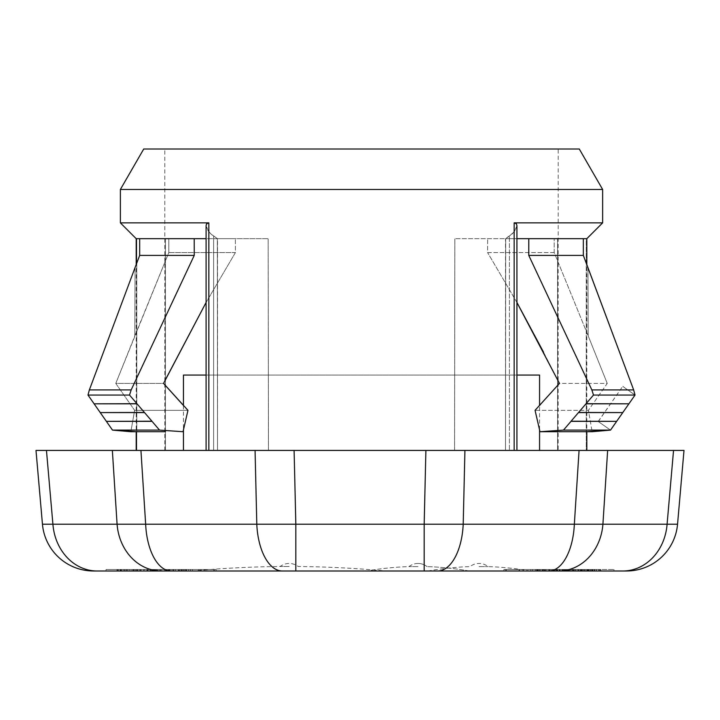 <?xml version="1.0" encoding="UTF-8"?>
<svg xmlns="http://www.w3.org/2000/svg" width="720" height="720" viewBox="0 0 720 720"><rect width="100%" height="100%" fill="white"/><g stroke="black" fill="none" stroke-linecap="round" stroke-linejoin="round"><path stroke-width="0.54" stroke-dasharray="3.6 2.7" d="M579.78 569.484L588.582 569.484L579.78 569.484L579.78 570.996L588.582 570.996L579.78 570.996M543.24 569.484L551.07 569.484L543.222 569.484L543.24 570.996L551.07 570.996L543.24 570.996M569.979 569.484L588.699 569.484L569.511 569.484L569.979 569.484L569.511 570.996L588.699 570.996L569.979 570.996M588.582 569.484L588.582 570.996M578.853 569.484L578.853 570.996M545.526 569.484L545.526 570.996M551.07 569.484L551.07 570.996M545.211 569.484L545.211 570.996M544.041 569.484L544.041 570.996M582.318 569.484L582.318 570.996M557.892 569.484L589.239 569.484L588.645 569.484L588.663 570.996L589.239 570.996L557.892 570.996M588.204 569.484L588.204 570.996M582.12 569.484L582.12 570.996M575.451 569.484L575.451 570.996M569.529 569.484L569.529 570.996L569.511 569.484M575.721 569.484L575.721 570.996M565.173 569.484L537.678 569.484L582.489 569.484L565.191 569.484L565.191 570.996L582.489 570.996L537.678 570.996L565.173 570.996M594.558 570.996L563.661 570.996L596.394 570.996L594.558 570.996L594.558 569.484L596.394 569.484L596.394 570.996M587.241 569.484L553.824 569.484L588.708 569.484L557.883 569.484L557.883 570.996L588.708 570.996L553.824 570.996L588.645 570.996L588.645 569.484L587.25 569.484L587.25 570.996M554.247 570.996L532.611 570.996L554.229 570.996L554.229 569.484L532.611 569.484L554.247 569.484M577.485 570.996L546.822 570.996L577.485 570.996L577.485 569.484L546.822 569.484L554.805 569.484L554.805 570.996M591.858 570.996L568.827 570.996L592.155 570.996L591.858 569.484L568.827 569.484L600.327 569.484L600.327 570.996M588.15 570.996L567.009 570.996L592.974 570.996L568.629 570.996L588.15 570.996L588.15 569.484L568.629 569.484L592.974 569.484L592.821 570.996L592.83 569.484L567.009 569.484L600.822 569.484L594.432 569.484L594.432 570.996M536.382 570.996L563.877 570.996L548.937 570.996L548.937 569.484L563.877 569.484L546.822 569.484L546.822 570.996L546.822 569.484L530.811 569.484L530.811 570.996M523.044 569.484L523.044 570.996L536.364 570.996L536.364 569.484L519.066 569.484L548.937 569.484M569.484 570.996L540.45 570.996L569.484 570.996L569.484 569.484L544.977 569.484L544.977 570.996M588.915 570.996L561.924 570.996L596.268 570.996L588.915 570.996L588.915 569.484L596.268 569.484L596.133 570.996M171.072 570.996L200.997 570.996L171.072 570.996L171.072 569.484L200.997 569.484L171.072 569.484M168.408 570.996L168.408 569.484M178.236 570.996L178.236 569.484M181.179 570.996L181.179 569.484M184.545 570.996L184.545 569.484M181.602 570.996L181.602 569.484M200.997 570.996L200.997 569.484M198.81 570.996L198.81 569.484M169.497 570.996L169.497 569.484M166.131 570.996L166.131 569.484M175.572 570.996L175.572 569.484M119.142 570.996L161.622 570.996L118.305 570.996L119.142 570.996L119.142 569.484L118.305 569.484L161.622 569.484L119.142 569.484M118.305 570.996L118.305 569.484M150.669 570.996L150.669 569.484M121.05 570.996L121.05 569.484M121.833 570.996L121.833 569.484M154.746 570.996L154.746 569.484M123.75 570.996L123.75 569.484M124.587 570.996L124.587 569.484M161.622 570.996L161.622 569.484M160.452 570.996L160.452 569.484M126.828 570.996L126.828 569.484M156.654 570.996L156.654 569.484M155.34 570.996L155.34 569.484M144.198 570.996L177.858 570.996L144.198 570.996L144.198 569.484L177.858 569.484L161.919 569.484L174.24 569.484L174.24 570.996L163.512 570.996L163.512 569.484L144.198 569.484M120.033 570.996L162.963 570.996L152.109 570.996L152.082 569.484L163.521 569.484L163.521 570.996L154.575 570.996L154.575 569.484L162.963 569.484L146.988 569.484L148.959 569.484L148.959 570.996L146.988 570.996L146.988 569.484L116.964 569.484L158.013 569.484L120.033 569.484L136.656 569.484L129.708 569.484L129.708 570.996L136.656 570.996L136.656 569.484L152.163 569.484L152.163 570.996L120.033 570.996L120.033 569.484M178.344 569.484L161.919 569.484L161.919 570.996L178.344 570.996L178.344 569.484M137.484 570.996L137.484 569.484M148.113 570.996L148.113 569.484M120.582 570.996L120.582 569.484M135.549 570.996L135.549 569.484M117.639 570.996L117.639 569.484M116.964 570.996L116.964 569.484M133.254 570.996L133.254 569.484M135.486 570.996L135.486 569.484M158.013 570.996L158.013 569.484M171.018 570.996L182.709 570.996L171.018 570.996L171.018 569.484L182.709 569.484L156.042 569.484L203.94 569.484L171.018 569.484M203.94 569.484L203.94 570.996L173.871 570.996L173.871 569.484M181.44 570.996L181.44 569.484M182.709 570.996L182.709 569.484M203.94 570.996L156.042 570.996L159.813 570.996L159.813 569.484M159.813 570.996L180.927 570.996L170.118 570.996L170.118 569.484L106.056 569.484L213.75 569.484L170.118 569.484L170.118 570.996L106.056 570.996L106.056 569.484M156.042 570.996L156.042 569.484M183.375 570.996L183.375 569.484M186.516 570.996L186.516 569.484M190.377 570.996L190.377 569.484M186.174 570.996L186.174 569.484M201.087 570.996L201.087 569.484M147.978 569.484L129.852 569.484L164.601 569.484L164.601 570.996L129.852 570.996L147.978 570.996L147.978 569.484L129.852 569.484L147.645 569.484L147.645 570.996L129.852 570.996L168.912 570.996L152.73 570.996L152.73 569.484L134.253 569.484L134.253 570.996L144.513 570.996L144.513 569.484L147.978 569.484M157.554 569.484L168.912 569.484L152.973 569.484L152.973 570.996L168.912 570.996L152.73 570.996L157.554 570.996L157.554 569.484M153.936 570.996L153.936 569.484M146.853 570.996L146.853 569.484M133.362 570.996L141.021 570.996L133.362 570.996L133.362 569.484L141.021 569.484L133.362 569.484M136.494 570.996L136.494 569.484M137.889 570.996L137.889 569.484M141.021 570.996L141.021 569.484M139.815 570.996L185.661 570.996L139.815 570.996L139.815 569.484L185.661 569.484L139.815 569.484M152.532 570.996L152.532 569.484M143.721 570.996L143.721 569.484M154.188 570.996L154.188 569.484M165.465 570.996L165.465 569.484M156.033 570.996L156.033 569.484M159.921 570.996L159.921 569.484M169.353 570.996L169.353 569.484M179.496 570.996L179.496 569.484M169.434 570.996L169.434 569.484M173.34 570.996L173.34 569.484M185.661 570.996L185.661 569.484M151.794 570.996L190.314 570.996L151.794 570.996L151.794 569.484L190.314 569.484L151.794 569.484M149.922 570.996L149.922 569.484M190.314 570.996L190.314 569.484M188.442 570.996L188.442 569.484M136.656 570.996L136.656 569.484M152.109 570.996L152.109 569.484M167.364 569.484L153.882 569.484L153.882 570.996L167.364 570.996L167.364 569.484M150.984 570.996L150.984 569.484M133.668 569.484L138.708 569.484L138.708 570.996L133.668 570.996L133.668 569.484M552.654 569.484L552.654 570.996M582.075 569.484L582.075 570.996M557.739 569.484L557.739 570.996M570.744 569.484L570.744 570.996M554.733 569.484L554.733 570.996M545.337 569.484L545.337 570.996M538.164 569.484L538.164 570.996M548.73 569.484L548.73 570.996M596.394 569.484L568.566 569.484L568.566 570.996M568.566 569.484L567.27 569.484L567.27 570.996M567.27 569.484L574.326 569.484L574.326 570.996M574.326 569.484L572.868 569.484L572.868 570.996M572.868 569.484L565.227 569.484L565.227 570.996M565.227 569.484L563.661 569.484L563.661 570.996M563.661 569.484L594.558 569.484M587.988 569.484L587.988 570.996M577.188 569.484L577.188 570.996M572.733 569.484L572.733 570.996M559.143 569.484L559.143 570.996M557.424 569.484L557.424 570.996M564.084 569.484L564.084 570.996M564.318 569.484L564.318 570.996M574.2 569.484L574.2 570.996M580.689 569.484L580.689 570.996L580.689 569.484M580.05 569.484L580.05 570.996M578.268 569.484L578.268 570.996M584.361 569.484L584.361 570.996M556.839 569.484L556.839 570.996M559.728 569.484L559.728 570.996M537.066 569.484L537.066 570.996M532.611 569.484L532.611 570.996M540.504 569.484L540.504 570.996M537.57 569.484L537.57 570.996M539.433 569.484L539.433 570.996M542.07 569.484L542.07 570.996M552.888 569.484L552.888 570.996M557.163 569.484L557.163 570.996M554.805 569.484L577.485 569.484M581.13 569.484L581.13 570.996M592.515 569.484L592.515 570.996M569.205 569.484L569.205 570.996M568.827 569.484L568.827 570.996M592.155 569.484L592.155 570.996M600.327 569.484L591.858 569.484M599.364 569.484L599.364 570.996M600.822 569.484L600.822 570.996M600.579 569.484L600.579 570.996M594.189 569.484L594.189 570.996M599.328 569.484L599.328 570.996M598.662 569.484L598.662 570.996M567.009 569.484L567.009 570.996M567.756 569.484L567.756 570.996M592.974 569.484L592.974 570.996M587.772 569.484L587.772 570.996M568.629 569.484L568.629 570.996M569.358 569.484L569.358 570.996M594.432 569.484L588.15 569.484M591.12 569.484L591.12 570.996M556.218 569.484L556.218 570.996M596.133 569.484L561.924 569.484L563.463 569.484L563.445 570.996L563.463 569.484L583.686 569.484L583.686 570.996M552.816 569.484L552.816 570.996M519.48 569.484L519.48 570.996M530.811 569.484L536.382 569.484M543.816 569.484L543.816 570.996M544.977 569.484L540.45 569.484L540.45 570.996M540.45 569.484L565.02 569.484L565.02 570.996M565.02 569.484L569.484 569.484M594.729 569.484L594.729 570.996M573.894 569.484L573.894 570.996M569.754 569.484L569.754 570.996M562.032 569.484L562.032 570.996M583.686 569.484L588.915 569.484M563.373 569.484L563.373 570.996M566.145 569.484L566.145 570.996M568.08 569.484L568.08 570.996M581.436 569.484L581.436 570.996M581.706 569.484L581.706 570.996M589.14 569.484L589.14 570.996M564.561 569.484L564.561 570.996M560.187 569.484L560.187 570.996M554.355 569.484L554.355 570.996M555.795 569.484L555.795 570.996M559.602 569.484L559.602 570.996M213.75 569.484L166.338 569.484L216.099 569.484L213.75 569.484L213.75 570.996L180.927 570.996L213.75 570.996L213.75 569.484M539.073 569.484L613.944 569.484L539.073 569.484L539.073 570.996L503.901 570.996L539.073 570.996L539.073 569.484M506.25 569.484L553.662 569.484L503.901 569.484L506.25 569.484L506.25 570.996L506.25 569.484M418.023 566.613L408.978 566.613L418.023 566.613M289.17 566.514L280.125 566.514L289.17 566.514M479.061 566.613L488.106 566.613L479.061 566.613M214.218 570.996L166.338 570.996L214.218 570.996L214.218 569.484L214.218 570.996M549.882 570.996L549.882 569.484L549.882 570.996L613.944 570.996L558.711 570.996A51.237 44.379 90 0 0 602.919 524.214L42.453 524.214A51.237 51.237 0 0 0 93.501 570.996L97.119 570.996A51.237 44.379 90 0 1 52.911 524.214L46.458 450.423L112.356 450.423L117.081 524.214A51.237 44.379 90 0 0 161.289 570.996L171.18 570.996A51.237 25.623 90 0 1 145.656 524.214L140.931 450.423L112.356 450.423M519.066 569.484L519.066 570.996L553.662 570.996L506.25 570.996M479.061 570.996L366.903 570.996L469.134 570.996L366.903 570.996L424.17 570.996L424.17 524.214L425.898 450.423L136.755 450.423L136.755 238.68L194.211 238.68L194.247 255.402L131.166 389.907L129.528 395.055L136.935 403.713L94.113 403.821L87.984 395.055L129.528 395.055M192.771 570.996L385.56 570.996L192.771 570.996A1029.879 1029.879 0 0 1 280.125 566.514A14.913 14.913 0 0 1 298.206 566.514A1029.879 1029.879 0 0 1 385.56 570.996M607.644 450.423L673.542 450.423L667.089 524.214A51.237 44.379 90 0 1 622.881 570.996L626.499 570.996A51.237 51.237 0 0 0 677.547 524.214L602.919 524.214L607.644 450.423L294.102 450.423L295.83 524.214L295.83 570.996L437.679 570.996A51.237 25.623 90 0 0 463.203 524.214L464.931 450.423L516.924 450.423L206.091 450.423L217.512 450.423L217.512 238.68L206.091 238.68M437.679 570.996L548.82 570.996A51.237 25.623 90 0 0 574.344 524.214L579.069 450.423L557.568 450.423L586.26 450.423L586.251 238.68L554.202 238.68L586.818 238.68M171.18 570.996L282.321 570.996A51.237 25.623 90 0 1 256.797 524.214L255.069 450.423L206.091 450.423L505.503 450.423L505.503 238.68L528.804 238.68L454.842 238.68L586.251 238.68L586.26 450.423L586.818 450.423M97.119 570.996L161.289 570.996M282.321 570.996L295.83 570.996M548.82 570.996L558.711 570.996M140.949 570.996L153.333 570.996L139.779 570.996L140.949 570.996L140.949 569.484L139.617 569.484L139.617 570.996L139.779 569.484L153.333 569.484L140.949 569.484M178.938 570.996L192.429 570.996L172.125 570.996L178.938 570.996L178.938 569.484L172.125 569.484L192.429 569.484L178.938 569.484M153.333 570.996L153.333 569.484M192.429 570.996L192.429 569.484M172.125 570.996L172.125 569.484M516.924 238.68L454.842 238.68L505.683 238.68L505.503 450.423L217.512 450.423L217.332 238.68L268.173 238.68L217.332 238.68L217.512 450.423L217.332 238.68L194.211 238.68L235.359 238.68L194.211 238.68M139.68 238.68L139.68 255.402L194.247 255.402M136.197 238.68L136.755 238.68L136.755 450.423L136.197 450.423M505.683 238.68L505.503 450.423L505.683 238.68M583.335 238.68L583.335 255.402L528.768 255.402L528.804 238.68M206.091 450.423L206.091 225.549L208.431 231.21L211.536 234.585L217.512 238.68L210.672 233.793L207.936 230.49L206.334 227.142L206.136 224.946L206.712 223.668L208.854 222.858L120.375 222.858M509.391 236.178L505.503 238.68L512.343 233.793L515.079 230.49L516.924 225.549L514.584 231.21L509.391 236.178L509.391 450.423L509.391 236.178M602.64 222.858L514.161 222.858L516.42 223.812L516.924 225.549L516.924 450.423M183.447 450.423L539.568 450.423L183.447 450.423M134.829 335.88L168.813 252.576L168.813 238.68L168.813 252.576L235.404 252.585L206.091 302.463L235.404 252.585L235.359 238.68L235.404 252.585L168.813 252.576L115.776 383.409L134.829 335.88L135.072 267.552L134.829 335.871M165.447 431.712L136.197 431.712L136.197 264.591L139.68 255.402M558.207 149.004L164.808 149.004L558.207 149.004L558.207 450.423M579.285 149.004L143.73 149.004M602.64 189.468L120.375 189.468M268.452 450.423L268.173 238.68L268.452 450.423M165.456 238.68L165.447 450.423L165.456 238.68M454.563 450.423L454.842 238.68L454.563 450.423M557.559 238.68L557.568 450.423L557.559 238.68M554.202 252.576L554.202 238.68L554.202 252.576L588.186 335.871L554.202 252.576L487.611 252.585L487.656 238.68L487.611 252.585L554.202 252.576M587.943 267.552L588.186 335.88L607.239 383.409L588.186 335.88L587.943 267.552M583.335 255.402L586.818 264.591L586.818 431.712L557.568 431.712M540.351 404.622L559.458 383.409L607.239 383.409L588.393 410.337L592.155 431.712L588.393 410.337L535.059 410.337L539.568 405.477L539.568 429.912L535.059 410.337L588.393 410.337L607.239 383.409L559.458 383.409L543.519 352.125M539.982 431.712L563.481 430.11L610.515 430.11L598.176 421.461L610.515 430.11M570.969 421.353L616.644 421.344L570.969 421.353L563.481 430.11M571.113 421.344L593.487 395.055L591.849 389.907L528.768 255.402M516.924 302.472L487.611 252.585L516.924 302.463M598.176 421.461L622.701 386.415L598.338 421.461M593.487 395.055L635.031 395.055L622.701 386.415M620.937 415.215L616.644 421.344L571.077 421.236M578.475 412.596L622.773 412.587L578.655 412.587M622.773 412.578L578.61 412.434M585.972 403.83L628.902 403.821L586.107 403.821M625.212 409.095L628.902 403.83L586.071 403.713M633.654 389.907L591.849 389.907M151.902 421.344L106.371 421.344L152.046 421.353L159.534 430.11L112.5 430.11L94.104 403.821L137.034 403.83L144.396 412.443M144.36 412.587L100.242 412.587L144.531 412.596L151.947 421.227M183.033 431.712L159.534 430.11M165.447 379.647L163.557 383.409L115.776 383.409L134.622 410.337L187.956 410.337L183.447 405.477L183.447 429.912L187.956 410.337L134.622 410.337L130.86 431.712L134.622 410.337L115.776 383.409L163.557 383.409L165.447 385.551M151.938 421.218L106.362 421.353M144.405 412.452L100.242 412.578M94.104 403.83L137.043 403.83M131.166 389.907L89.361 389.907M152.046 421.353L110.763 421.344M635.031 395.055L622.845 386.415M206.091 375.075L516.924 375.075M539.568 375.075L183.447 375.075M549.234 569.484L549.234 570.996M585.387 569.484L585.387 570.996M573.291 569.484L573.291 570.996M133.11 570.996L133.11 569.484M131.985 570.996L131.985 569.484M153.792 570.996L153.792 569.484M154.044 570.996L154.044 569.484M140.58 570.996L140.58 569.484M125.973 570.996L125.973 569.484M127.863 570.996L127.863 569.484M578.511 569.484L578.511 570.996M586.791 569.484L586.791 570.996M564.939 569.484L564.939 570.996M571.959 569.484L571.959 570.996M583.857 569.484L583.857 570.996M590.454 569.484L590.454 570.996M562.653 569.484L562.653 570.996M565.875 569.484L565.875 570.996M180.927 570.996L180.927 569.484L180.927 570.996M505.782 570.996L505.782 569.484L505.782 570.996M213.624 236.178L213.624 450.423L213.624 236.178M208.854 222.858L208.854 450.423M514.161 222.858L514.161 450.423M542.637 569.484L542.637 570.996M588.699 569.484L588.699 570.996L588.708 569.484M129.78 569.484L129.78 570.996M168.939 569.484L168.939 570.996M582.489 569.484L582.489 570.996M557.325 569.484L557.325 570.996M537.678 569.484L537.678 570.996M557.181 569.484L557.181 570.996M563.976 569.484L563.976 570.996M580.869 569.484L580.869 570.996M535.32 569.484L535.32 570.996M563.877 569.484L563.877 570.996M544.23 569.484L544.23 570.996M596.268 569.484L596.268 570.996M561.924 569.484L561.924 570.996M562.284 569.484L562.284 570.996M581.778 569.484L581.778 570.996M589.239 569.484L589.239 570.996M553.824 569.484L553.824 570.996M418.023 563.454A14.535 14.535 0 0 0 408.978 566.613A291.213 291.213 0 0 0 366.903 570.996A291.213 291.213 0 0 1 408.978 566.613A14.535 14.535 0 0 1 427.059 566.613A14.535 14.535 0 0 0 418.023 563.454M530.172 570.996A291.213 291.213 0 0 0 488.106 566.613A14.535 14.535 0 0 0 470.016 566.613A291.213 291.213 0 0 0 427.941 570.996M216.099 569.484L216.099 570.996L216.099 569.484M166.338 569.484L166.338 570.996M503.901 569.484L503.901 570.996L503.901 569.484M613.944 569.484L613.944 570.996M553.662 569.484L553.662 570.996M469.134 570.996A291.213 291.213 0 0 0 427.059 566.613A291.213 291.213 0 0 1 469.134 570.996M164.808 450.423L164.808 149.004"/><path stroke-width="1.08" d="M548.937 570.996L523.044 570.996M106.056 570.996L173.871 570.996M112.356 450.423L140.931 450.423L145.656 524.214A51.237 25.623 90 0 0 171.18 570.996L161.289 570.996A51.237 44.379 90 0 1 117.081 524.214L112.356 450.423L36 450.423L46.458 450.423L52.911 524.214A51.237 44.379 90 0 0 97.119 570.996L93.501 570.996A51.237 51.237 0 0 1 42.453 524.214L36 450.423L42.453 524.214L667.089 524.214A51.237 44.379 90 0 1 622.881 570.996L549.882 570.996M506.25 570.996L519.066 570.996M151.947 421.218L129.528 395.055L87.984 395.055L89.361 389.907L135.072 267.552L89.361 389.907L87.984 395.055L112.5 430.11L136.197 431.712L136.197 450.423L425.898 450.423L424.17 524.214L424.17 570.996L479.061 570.996M558.711 570.996L626.499 570.996A51.237 51.237 0 0 0 677.547 524.214L684 450.423L677.547 524.214L667.089 524.214L673.542 450.423L684 450.423L607.644 450.423L602.919 524.214A51.237 44.379 90 0 1 558.711 570.996L171.18 570.996M161.289 570.996L97.119 570.996M295.83 570.996L295.83 524.214L294.102 450.423L255.069 450.423L256.797 524.214A51.237 25.623 90 0 0 282.321 570.996M539.568 450.423L539.568 429.912L539.982 431.712L592.155 431.712L610.515 430.11L586.818 431.712L586.818 450.423L425.898 450.423L464.931 450.423L463.203 524.214A51.237 25.623 90 0 1 437.679 570.996M607.644 450.423L579.069 450.423L574.344 524.214A51.237 25.623 90 0 1 548.82 570.996M586.251 238.68L528.804 238.68L528.768 255.402L583.335 255.402L633.654 389.907L635.031 395.055L633.654 389.907L586.818 264.591L586.818 238.68L586.251 238.68M206.091 238.68L136.197 238.68L136.197 264.591L135.072 267.552L139.68 255.402L139.68 238.68M129.528 395.055L131.166 389.907L194.247 255.402L139.68 255.402M194.247 255.402L194.211 238.68M583.335 238.68L583.335 255.402M120.375 189.468L602.64 189.468L579.285 149.004L143.73 149.004L120.375 189.468L120.375 222.858L208.854 222.858L206.586 223.812L206.091 225.549L206.091 450.423M516.924 450.423L516.924 225.549L516.303 223.668L514.161 222.858L602.64 222.858L602.64 189.468M528.804 238.68L516.924 238.68M516.924 375.075L539.568 375.075L539.568 405.477L540.351 404.622M543.519 352.125L516.924 302.472M557.568 431.712L540.081 431.712M165.447 379.647L206.091 302.463L163.557 383.409L187.956 410.337L183.033 431.712L183.447 429.912L183.447 450.423M165.447 385.551L183.447 405.477L183.447 375.075L206.091 375.075M183.033 431.712L159.534 430.11L112.5 430.11L130.86 431.712L165.447 431.712M528.768 255.402L591.849 389.907L593.487 395.055L571.068 421.218M571.077 421.236L563.481 430.11L539.982 431.712L535.059 410.337L559.458 383.409L516.924 302.463M571.077 421.218L616.653 421.353L610.515 430.11L635.031 395.055L628.902 403.821L585.972 403.83M591.849 389.907L633.654 389.907M610.515 430.11L563.481 430.11M593.487 395.055L635.031 395.055M586.071 403.713L628.902 403.821L586.107 403.821M578.61 412.452L622.773 412.578M578.655 412.587L622.773 412.587L578.484 412.596M571.113 421.344L616.644 421.344L570.969 421.353M106.362 421.353L152.046 421.353L159.534 430.11M89.361 389.907L131.166 389.907M137.043 403.83L94.104 403.83L136.935 403.713M94.113 403.821L136.908 403.821M100.242 412.578L144.405 412.452M144.531 412.596L100.242 412.587L144.36 412.587M110.763 421.344L151.938 421.218M625.212 409.095L620.937 415.215M208.854 222.858L208.854 450.423M514.161 222.858L514.161 450.423M136.197 238.68L120.375 222.858M586.818 238.68L602.64 222.858"/></g></svg>
